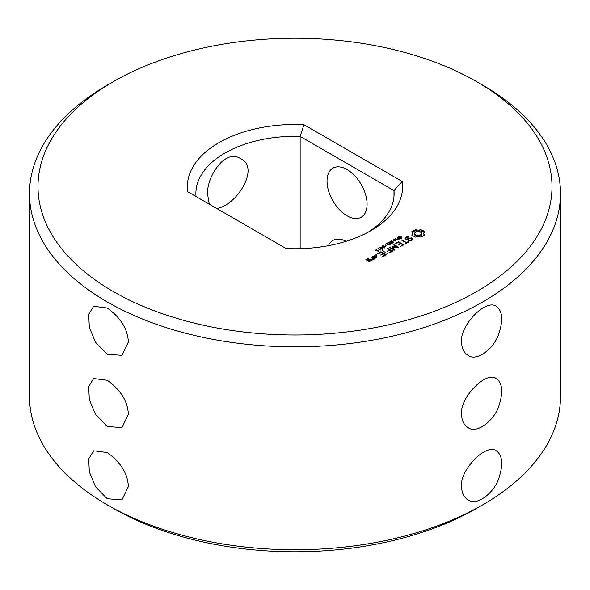 <?xml version="1.0" encoding="UTF-8"?>
<svg xmlns="http://www.w3.org/2000/svg" width="590" height="590" viewBox="0 0 590 590"><rect width="100%" height="100%" fill="white"/><g stroke="black" fill="none" stroke-linecap="round" stroke-linejoin="round"><path stroke-width="0.89" d="M107.262 452.523L93.64 450.812L88.721 458.85L89.311 471.801L95.499 486.772L107.262 498.771L121.96 499.863L128.362 486.595C127.779 473.6 120.744 462.243 107.262 452.523M107.262 380.262L93.64 378.551L88.721 386.59L89.311 399.541L95.499 414.512L107.262 426.511L121.96 427.603L128.362 414.335C127.779 401.34 120.744 389.983 107.262 380.262M107.262 308.002L93.64 306.291L88.721 314.33L89.311 327.28L95.499 342.252L107.262 354.251L121.96 355.342L128.362 342.075C127.779 329.08 120.744 317.722 107.262 308.002M113.265 81.693L107.262 85.159A265.5 153.282 0 0 0 29.5 193.55A265.5 153.282 0 0 0 107.262 301.933A265.5 153.282 0 0 0 396.605 335.164A265.5 153.282 0 0 0 560.5 193.55A265.5 153.282 0 0 0 482.738 85.159L476.735 81.693A257.004 148.378 0 0 0 113.265 81.693A257.004 148.378 0 0 0 113.273 291.526A257.004 148.378 0 0 0 476.727 291.534A257.004 148.378 0 0 0 476.735 81.693M29.5 193.55L29.5 396.45A265.5 153.282 0 0 0 107.262 504.841A265.5 153.282 0 0 0 482.738 504.841A265.5 153.282 0 0 0 560.5 396.45L560.5 193.55M113.265 508.307A257.004 148.378 0 0 0 113.273 508.315L107.262 504.841L113.273 508.315A257.004 148.378 0 0 0 476.735 508.307L482.738 504.841M461.638 342.075C459.16 326.794 485.305 298.393 496.36 306.291C502.238 310.768 503.27 319.227 499.465 331.661C495.792 347.009 477.177 362.356 468.04 355.342C463.784 352.614 461.653 348.189 461.638 342.075M461.638 414.335C459.16 399.054 485.305 370.653 496.36 378.551C502.238 383.028 503.27 391.487 499.465 403.921C495.792 419.269 477.177 434.616 468.04 427.603C463.784 424.874 461.653 420.449 461.638 414.335M461.638 486.595C459.16 471.314 485.305 442.913 496.36 450.812C502.238 455.288 503.27 463.747 499.465 476.182C495.792 491.529 477.177 506.876 468.04 499.863C463.784 497.134 461.653 492.709 461.638 486.595M367.091 204.243A28.32 16.35 -120 0 0 354.73 175.739A28.32 16.35 -120 0 0 332.908 168.157A28.32 16.35 -120 0 0 332.908 200.858A28.32 16.35 -120 0 0 361.228 217.208A28.32 16.35 -120 0 0 367.091 204.243M209.266 204.169L207.805 195.526C205.15 179.751 224.347 147.751 240.514 158.585C260.426 167.243 236.856 205.704 216.678 208.447M346.101 241.288A28.32 16.35 -120 0 0 332.908 240.418A28.32 16.35 -120 0 0 328.453 245.661M286.098 248.53A107.616 62.134 0 0 0 371.095 230.543A107.616 62.134 0 0 0 402.247 181.469L303.902 124.689A107.616 62.134 0 0 0 187.753 191.75L286.098 248.53M424.564 235.056L423.775 233.397L424.564 231.737L421.024 229.694L418.155 230.152L415.279 229.694L411.739 231.737L412.535 233.397L411.739 235.056L415.279 237.099L418.155 236.642L421.024 237.099L424.564 235.056M399.246 237.571L398.405 236.951L400.057 235.963L400.477 236.207L399.209 236.553L398.98 237.18L401.126 236.782L401.989 237.401L400.463 238.316L400.064 238.087L401.229 237.748L401.421 237.173L399.246 237.571M398.84 236.9L398.98 237.534M401.738 237.763L401.738 236.951L401.989 237.401M401.547 237.895L401.421 237.173M412.83 238.758L411.23 237.836L406.562 239.127L405.728 238.648L406.075 237.888L408.693 237.04L408.995 236.73L408.464 236.553L405.293 237.645L404.762 238.795L406.377 239.724L411.053 238.441L411.879 238.921L411.525 239.68L408.922 240.528L408.619 240.831L409.143 241.008L412.299 239.946L412.83 238.758M397.985 239.437L397.203 238.817L398.036 238.043L397.092 237.497L397.431 237.305L399.946 238.758L397.985 239.437M395.942 241.067L393.427 239.614L397.284 239.99L395.344 238.507L397.859 239.96L394.201 239.702L395.942 241.067M393.036 241.288L394.091 240.683L393.036 241.288M390.676 242.519L389.835 241.9L391.487 240.912L391.908 241.155L390.639 241.502L390.41 242.129L392.557 241.73L393.419 242.35L391.885 243.264L391.495 243.036L392.851 242.121L390.676 242.519M390.27 241.848L390.41 242.483M393.161 242.711L393.161 241.9L393.419 242.35M392.977 242.844L392.851 242.121M408.096 241.664L406.576 242.549L401.384 239.901L405.964 242.896L404.452 244.127L408.708 242.018L408.096 241.664L408.096 242.372M403.641 244.939L398.744 241.767L395.108 243.53L395.713 243.877L398.442 242.298L400.286 243.36L398.147 244.946L400.89 243.714L402.719 244.769L399.976 246.709L403.641 244.939M387.483 243.707L387.092 243.478L387.475 243.021L388.928 242.527L390.89 243.655L389.26 244.732L388.862 244.503L390.071 244.186L390.292 243.39L388.419 242.851L387.483 243.707L387.475 243.021M390.89 243.655L390.757 244.024M390.351 244.356L390.433 243.685M385.145 244.739L386.443 243.648L388.957 245.101L386.406 244.009L385.145 244.739M385.064 245.89L386.118 245.285L385.064 245.89M393.338 247.004L398.457 247.756L398.877 247.343L394.009 244.533L393.397 244.88L397.144 247.048L392.439 246.48L393.427 249.209L389.046 247.033L393.928 250.204L394.644 249.961L393.338 247.004L394.245 250.204M384.031 247.63L382.062 246.487L382.401 245.927L383.382 245.728L385.358 246.871L384.031 247.63M382.062 246.487L382.401 245.927L382.401 246.893M381.833 248.899L379.857 247.756L381.184 246.996L382.379 247.446L383.161 248.139L381.833 248.899L382.733 248.353L382.453 247.911L381.184 247.262L380.285 247.549L381.855 248.641M379.857 247.756L380.203 247.195L380.203 248.161M377.585 249.061L378.684 248.132L378.419 248.582L380.093 249.548L380.845 249.378L380.351 250.072L378.094 248.766L377.585 249.061M375.388 250.337L376.486 249.4L376.221 249.85L377.895 250.816L378.647 250.647L378.153 251.34L375.896 250.035L375.388 250.337M389.629 253.029L392.667 250.927L387.173 248.11L389.312 249.695L387.18 251.281L389.916 250.042L391.753 251.104L389.024 252.682L389.629 253.029M388.058 253.943L382.563 250.772L388.058 253.943M376.929 255.205L375.712 254.91L376.929 254.615L376.929 255.205L376.929 254.615M372.379 256.997L374.842 258.413L377.239 257.034L374.775 255.61L372.379 256.65M383.094 256.805L386.133 254.703L381.243 251.878L377.607 253.634L378.205 253.98L380.934 252.402L382.777 253.471L380.646 255.05L383.389 253.818L385.218 254.873L382.49 256.451L383.094 256.805M374.281 259.076L371.228 257.314L372.452 258.376L372.349 259.438L371.567 259.408L371.516 259.895L373.182 259.711L373.271 258.848L374.281 259.076M371.589 260.632L370.085 259.416L367.998 260.271L366.81 259.585L368.831 259.04L368.293 258.383L365.903 259.423L369.2 261.672L371.589 260.632M393.987 196.514L393.987 190.577L300.148 136.401A99.12 57.23 0 0 0 195.88 193.55A99.12 57.23 0 0 0 196.013 196.514M367.968 232.276A99.12 57.23 0 0 0 394.12 193.55A99.12 57.23 0 0 0 393.987 190.577L402.247 181.469M300.148 248.67L300.148 136.401L303.902 124.689M424.077 235.558L423.775 233.397M423.967 234.252L423.967 235.41M424.077 232.401L421.024 230.852L418.155 231.31L415.279 230.852L412.226 232.401M423.93 231.096L423.93 232.254M423.119 230.528L423.119 231.686M422.145 230.063L422.145 231.214M421.024 229.694L421.024 230.852M419.63 230.041L419.63 231.199M418.155 230.152L418.155 231.31M416.673 230.041L416.673 231.199M415.279 229.694L415.279 230.852M414.158 230.063L414.158 231.214M413.184 230.528L413.184 231.686M412.373 231.096L412.373 232.254M412.535 233.397L412.226 235.558M412.336 234.252L412.336 235.41M412.417 239.68L411.879 239.37M411.23 237.836L411.23 238.544M406.562 239.127L406.562 239.68M405.728 238.648L405.728 239.348M408.464 236.553L408.464 237.069M406.709 236.833L406.709 237.519M405.787 238.522L405.19 239.039M405.293 237.645L405.293 238.803M411.879 238.921L411.813 240.226M411.525 239.68L411.525 240.388M410.47 240.292L410.47 240.809M408.922 240.528L408.922 240.934M397.431 237.305L397.431 237.689M398.036 238.043L397.712 238.928L399.327 239.12M393.84 239.378L393.84 239.857M406.576 242.549L406.576 243.25M402.011 239.909L402.011 240.617M405.964 242.896L405.964 243.604M398.744 241.767L398.744 242.475M398.147 241.775L398.147 242.468M400.286 243.36L400.286 244.068M402.719 244.769L402.719 245.477M390.255 244.054L390.727 244.422M386.443 243.648L386.443 244.039M394.009 244.533L394.009 245.233M397.144 247.048L397.144 247.564M393.338 247.645L392.711 247.594M392.866 246.414L392.866 247.571M392.439 246.48L392.439 246.981M393.427 249.209L393.427 249.917M389.666 247.04L389.666 247.741M378.419 248.582L378.419 248.958M380.093 249.548L380.093 249.924M376.221 249.85L376.221 250.226M377.895 250.816L377.895 251.193M387.8 248.117L387.8 248.818M389.312 249.695L389.312 250.396M391.753 251.104L391.753 251.805M383.183 250.78L383.183 251.48M376.42 254.504L376.42 255.315M375.904 254.615L375.904 255.205M374.775 255.61L374.775 256.311M374.178 255.61L374.178 256.303M381.243 251.878L381.243 252.579M380.646 251.878L380.646 252.572M382.777 253.471L382.777 254.172M385.218 254.873L385.218 255.581M373.227 259.276L372.452 258.826M371.825 257.306L371.825 258.014M372.452 258.376L372.415 259.939M372.349 259.438L372.349 259.939M371.567 259.408L371.567 259.902M370.085 259.416L370.085 260.116M369.488 259.416L369.488 260.116M367.998 260.271L367.998 260.979M366.81 259.585L366.81 260.293M368.293 258.383L368.293 259.047M367.695 258.383L367.695 259.076M420.604 235.97L418.155 236.561L415.699 235.97L414.682 234.555L414.94 232.644L415.699 231.981L419.461 231.538L421.371 232.644L421.371 235.307L420.604 235.97L420.604 234.813L419.461 235.255L419.461 236.413M419.461 235.255L418.155 235.403L418.155 236.561M418.155 235.403L416.842 235.255L416.842 236.413M416.842 235.255L415.699 234.813L415.699 235.97M415.699 234.813L414.94 234.149L414.94 235.307M414.94 234.149L414.682 233.397M421.621 233.397L421.371 235.307M421.371 234.149L420.604 234.813M399.327 238.788L398.036 238.367M382.482 246.281L383.648 247.232L384.931 247.085L383.021 245.971L382.519 246.981M384.931 247.483L384.901 246.871M380.285 247.549L380.321 248.25M382.733 248.751L382.704 248.147M376.317 257.211L375.144 257.889L373.293 256.82L374.466 256.141L376.317 257.211L376.317 257.904M375.144 257.889L375.144 258.413M373.293 256.82L373.293 257.52M370.682 260.463L369.502 261.141L368.61 260.625L369.79 259.947L370.682 260.463L370.682 261.156M369.502 261.141L369.502 261.672M368.61 260.625L368.61 261.326M398.552 236.671L398.552 237.313M398.928 236.383L398.928 236.767M398.84 237.04L398.84 237.49M397.697 238.235L397.697 238.64M389.983 241.62L389.983 242.261M390.351 241.332L390.351 241.716M390.27 241.989L390.27 242.438M387.305 243.183L387.305 243.604M387.719 242.851L387.719 243.242M390.255 242.896L390.255 243.353M390.433 243.744L390.433 244.304M390.727 243.272L390.727 244.054M384.577 246.178L384.577 246.591M382.379 247.446L382.379 247.859M397.712 238.928L397.712 239.356M397.653 238.766L397.653 239.334M382.763 246.716L382.763 247.136M382.482 246.414L382.482 246.959M383.183 246.989L383.183 247.365M380.565 247.984L380.565 248.405M380.285 247.689L380.285 248.228M380.985 248.257L380.985 248.633M401.554 238.522L401.554 237.364M398.833 238.131L398.833 236.974M392.984 243.471L392.984 242.313M390.263 243.08L390.263 241.922M390.433 244.872L390.433 243.714M382.468 247.505L382.468 246.347M384.946 248.169L384.946 247.018M380.27 248.774L380.27 247.616M382.748 249.437L382.748 248.287"/></g></svg>
